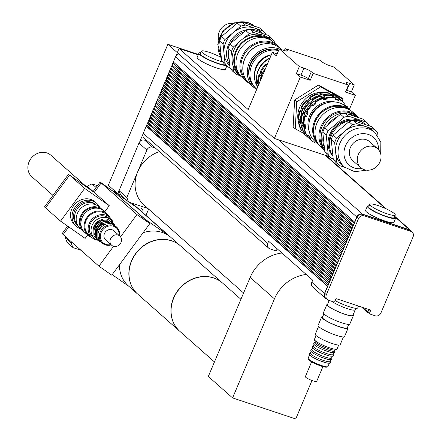 <?xml version="1.0" encoding="UTF-8"?>
<svg xmlns="http://www.w3.org/2000/svg" width="441" height="441" viewBox="0 0 441 441"><rect width="100%" height="100%" fill="white"/><g stroke="black" fill="none" stroke-linecap="round" stroke-linejoin="round"><path stroke-width="0.66" d="M138.072 208.406A3.776 3.352 -48.5 0 1 140.872 208.119A3.776 3.352 -48.5 0 1 141.919 208.72A3.776 3.352 -48.5 0 1 142.708 212.507M71.663 242.076L71.238 243.079L65.433 237.953L65.858 236.949M86.916 187.094L87.268 186.262L93.068 191.411M96.099 187.513L91.993 183.886L97.433 185.7M112.505 190.721L113.017 190.892M113.094 190.914L115.74 191.796M123.59 197.607L121.766 197M145.971 215.39L148.33 209.8A42.986 38.196 131.5 0 0 147.884 208.488M65.433 237.953A42.986 38.196 131.5 0 0 67.236 242.5L73.041 247.627L80.918 250.251M71.238 243.079A42.986 38.196 131.5 0 0 73.041 247.627M93.365 191.223A42.986 38.196 131.5 0 0 93.073 191.388M52.97 195.396L31.84 176.731A14.355 12.756 -48.5 0 1 30.236 159.598A14.355 12.756 -48.5 0 1 46.856 152.922A14.355 12.756 -48.5 0 1 50.847 155.215L86.921 187.083M124.478 198.389A32.243 28.648 131.5 0 0 122.956 197.833A32.243 28.648 131.5 0 0 122.945 197.827M138.777 209.045A32.243 28.648 131.5 0 0 138.254 208.571A32.243 28.648 131.5 0 0 133.606 205.308M91.993 183.886A42.986 38.196 131.5 0 0 87.268 186.262M77.484 208.681A13.82 12.276 -48.5 0 1 96.144 204.933A13.82 12.276 131.5 0 0 92.853 203.185A13.82 12.276 131.5 0 0 77.07 209.271A13.82 12.276 131.5 0 0 77.881 225.61A13.82 12.276 -48.5 0 1 77.484 208.681M77.919 225.676L77.34 225.164A13.82 12.276 -48.5 0 1 76.425 207.75A13.82 12.276 -48.5 0 1 95.636 204.459L96.215 204.966M80.615 228.774A15.352 13.643 -48.5 0 1 76.326 226.316A15.352 13.643 -48.5 0 1 75.306 206.967A15.352 13.643 -48.5 0 1 96.656 203.307A15.352 13.643 -48.5 0 1 99.622 207.259M76.326 226.316L74.744 224.916A15.352 13.643 -48.5 0 1 73.724 205.567A15.352 13.643 -48.5 0 1 95.074 201.906L96.656 203.307M69.617 175.149L93.172 191.488L100.135 182.039L113.938 191.896M94.126 192.326L93.172 191.488M63.162 234.546L62.115 233.62L67.644 226.117M45.522 207.838L44.475 206.917L68.57 174.228M100.135 182.039L101.176 182.965L94.225 192.397L69.623 175.138L84.661 188.423L60.549 221.139L45.511 207.854L69.623 175.138M68.785 226.917L63.151 234.557L98.927 266.166L113.569 246.304M149.824 223.587L114.048 191.978L101.187 182.954L136.964 214.563L149.824 223.587L111.788 275.19L98.927 266.166M94.225 192.397L109.263 205.682L84.661 188.423M87.66 234.998L85.152 238.399L60.549 221.139M109.263 205.682L104.76 211.796M120.536 236.85L136.964 214.563M119.461 264.782A32.243 28.648 131.5 0 0 128.386 285.895L137.779 294.191A32.243 28.648 -48.5 0 1 135.641 253.558A32.243 28.648 -48.5 0 1 180.468 245.869A32.243 28.648 -48.5 0 1 180.551 245.94M180.468 245.869L171.075 237.572A32.243 28.648 131.5 0 0 143.06 232.765M144.179 218.598L168.313 235.34A32.243 28.648 -48.5 0 1 170.551 237.104A32.243 28.648 -48.5 0 1 170.81 237.341M170.551 237.104L139.312 209.508A32.243 28.648 131.5 0 0 137.074 207.739L129.323 202.303M112.924 191.014L144.268 218.471M127.289 200.875L113.028 190.876M112.196 274.633L128.926 286.369M179.911 331.417A32.243 28.648 -48.5 0 1 179.834 331.351A32.243 28.648 -48.5 0 1 173.55 297.984A32.243 28.648 -48.5 0 1 222.529 283.028A32.243 28.648 -48.5 0 1 222.606 283.1M179.834 331.351L137.934 294.334A32.243 28.648 -48.5 0 1 131.655 260.967A32.243 28.648 -48.5 0 1 180.628 246.012L222.529 283.028M214.458 361.94L179.994 331.489A32.243 28.648 -48.5 0 1 179.867 288.359A32.243 28.648 -48.5 0 1 222.683 283.166L240.924 299.285M311.991 380.495L295.751 418.95L232.594 397.914L208.323 376.465L250.168 277.4A36.846 32.744 -48.5 0 1 281.953 253.029M232.594 397.914L274.445 298.844A36.846 32.744 -48.5 0 1 306.23 274.473M147.944 208.505L128.651 202.077L126.837 197.496L146.875 150.045A4.608 4.09 -48.5 0 1 152.592 147.173L155.486 148.137M120.52 194.536L119.026 190.777L117.819 193.638L120.52 194.536L128.651 202.077M159.471 151.66A32.243 28.648 131.5 0 0 137.741 171.676A32.243 28.648 131.5 0 0 144.025 205.043L243.581 293M119.026 190.777L138.965 143.055A4.608 4.09 -48.5 0 1 139.714 141.815A4.608 4.09 -48.5 0 1 144.676 140.183L147.57 141.148M118.921 190.501L126.837 197.496M178.754 53.956A4.608 4.09 131.5 0 0 175.909 56.112A4.608 4.09 131.5 0 0 175.524 56.856L173.346 62.016L354.801 222.225L354.272 223.482L172.811 63.272L172.133 64.877L353.594 225.086L352.866 226.277L171.604 66.133L170.926 67.738L352.381 227.947L351.852 229.204L170.397 68.994L169.719 70.599L351.174 230.808L350.645 232.065L169.19 71.855L168.512 73.46L349.967 233.669L349.437 234.926L167.977 74.716L167.299 76.321L348.759 236.53L348.23 237.787L166.77 77.577L166.092 79.182L347.552 239.391L346.824 240.582L165.562 80.438L164.884 82.043L346.339 242.252L345.81 243.509L164.355 83.299L163.677 84.904L345.132 245.113L344.603 246.37L163.148 86.16L162.47 87.765L343.925 247.974L343.396 249.231L161.935 89.021L161.257 90.626L342.718 250.835L341.99 252.026L160.728 91.882L160.05 93.486L341.505 253.696L340.976 254.953L159.521 94.743L158.843 96.347L340.298 256.557L339.768 257.814L158.313 97.604L157.635 99.208L339.09 259.418L338.561 260.675L157.101 100.465L156.423 102.069L337.883 262.279L337.354 263.536L155.894 103.326L155.215 104.93L336.676 265.14L335.948 266.331L154.686 106.187L154.008 107.791L335.463 268.001L334.934 269.258L153.479 109.048L152.801 110.652L334.256 270.862L333.727 272.119L152.272 111.909L151.594 113.513L333.049 273.723L332.52 274.98L151.059 114.77L150.381 116.374L331.841 276.584L331.114 277.775L149.852 117.631L149.174 119.235L330.629 279.445L330.1 280.702L148.645 120.492L147.967 122.096L329.421 282.306L328.892 283.563L147.437 123.353L146.759 124.957L328.214 285.167L327.685 286.424L146.225 126.209L143.22 133.331A4.608 4.09 131.5 0 0 142.967 134.114A4.608 4.09 131.5 0 0 144.119 138.094L268.652 248.123A4.608 4.09 -48.5 0 1 267.753 243.355L268.641 241.26L312.702 280.189L311.815 282.284A4.608 4.09 131.5 0 0 312.713 287.052L325.375 298.243A4.608 4.09 131.5 0 0 326.66 298.976M142.967 134.114L139.714 141.815M146.814 125.001L146.291 126.231L146.886 126.429L147.305 125.437M148.022 122.14L147.503 123.37L148.093 123.568L148.512 122.576M149.229 119.279L148.711 120.514L149.301 120.707L149.72 119.715M150.436 116.418L149.918 117.653L150.508 117.846L150.927 116.854M151.643 113.563L151.125 114.792L151.721 114.985L152.139 113.993M152.856 110.702L152.332 111.931L152.928 112.124L153.347 111.132M154.063 107.841L153.545 109.07L154.135 109.263L154.554 108.271M155.271 104.98L154.752 106.209L155.342 106.402L155.761 105.41M156.478 102.119L155.96 103.348L156.555 103.541L156.974 102.549M157.691 99.258L157.167 100.487L157.762 100.68L158.181 99.688M158.898 96.397L158.38 97.626L158.969 97.825L159.388 96.827M160.105 93.536L159.587 94.765L160.177 94.964L160.596 93.972M161.312 90.675L160.794 91.904L161.384 92.103L161.803 91.111M162.52 87.814L162.001 89.043L162.597 89.242L163.016 88.25M163.732 84.953L163.209 86.182L163.804 86.381L164.223 85.389M164.94 82.092L164.421 83.321L165.011 83.52L165.43 82.528M166.147 79.231L165.629 80.46L166.218 80.659L166.637 79.667M167.354 76.37L166.836 77.599L167.431 77.798L167.85 76.806M168.567 73.509L168.043 74.738L168.638 74.937L169.057 73.945M169.774 70.648L169.256 71.877L169.846 72.076L170.265 71.084M170.981 67.787L170.463 69.017L171.053 69.215L171.472 68.223M172.188 64.926L171.67 66.156L172.26 66.354L172.679 65.362M173.396 62.065L172.878 63.295L173.473 63.493L173.892 62.501M177.348 52.716L175.909 56.112M198.378 54.464L167.861 44.298L108.321 185.248L117.819 193.638M177.304 52.639L167.861 44.298M310.194 80.334L308.347 78.702A6.141 0.998 22.9 0 0 300.971 75.086L296.369 73.553L299.312 66.574L303.921 68.107A6.141 0.998 -157.1 0 1 311.291 71.723L313.138 73.355L310.194 80.334L300.327 77.048L274.385 138.452L177.293 52.666L179.063 48.482L198.213 54.86M266.987 65.053L265.769 64.204L266.48 64.353L267.742 63.267M266.48 64.353L267.064 64.871M262.092 72.897L260.918 75.687L259.556 75.659L258.922 75.102L259.76 74.667L260.94 71.872L262.092 72.897L261.149 71.894A24.95 22.171 -48.5 0 1 266.403 64.761M259.76 74.667L260.918 75.687M261.513 78.007A24.95 22.171 -48.5 0 1 261.673 77.528L261.039 76.966L261.871 76.53L263.244 73.912M260.94 71.872L260.515 71.332L261.149 71.894M263.051 73.741L262.627 73.2L263.26 73.757A24.95 22.171 -48.5 0 1 263.498 73.311M258.514 85.113L258.42 84.17M258.922 75.102A24.95 22.171 -48.5 0 0 257.605 83.542L258.845 84.33M259.92 81.778A24.95 22.171 -48.5 0 1 261.039 76.966M262.627 73.2A24.95 22.171 -48.5 0 1 265.35 68.923M258.233 84.099A24.95 22.171 -48.5 0 1 259.556 75.659M260.515 71.332A24.95 22.171 -48.5 0 1 265.769 64.204M260.223 79.986A23.494 20.881 -48.5 0 1 265.73 68.024M257.682 87.086A22.645 20.121 -48.5 0 1 269.837 58.306M296.738 101.832L294.627 99.969L293.144 126.942L295.255 128.805L296.738 101.832L320.513 86.916L342.8 98.971L342.663 101.513M294.627 99.969L318.402 85.052L320.513 86.916M318.402 85.052L340.689 97.108L342.8 98.971M304.147 133.617L295.255 128.805M354.31 84.892L351.361 91.871L355.319 95.366L345.452 92.081L348.401 85.102L346.554 83.47A6.141 0.998 -157.1 0 1 346.157 82.836A6.141 0.998 -157.1 0 1 349.707 83.36L354.31 84.892L334.256 67.175L329.653 65.643A6.141 0.998 -157.1 0 1 322.277 62.027L320.431 60.395L285.173 48.648L287.019 50.28A6.141 0.998 -157.1 0 1 287.416 50.913A6.141 0.998 -157.1 0 1 283.866 50.39L279.263 48.857L276.314 55.836L272.356 52.336L277.124 53.923M351.361 91.871L346.758 90.339A6.141 0.998 22.9 0 0 346.257 90.173M284.368 50.55L285.173 48.648M300.327 77.048L296.369 73.553M179.063 48.482L248.189 109.555L272.356 52.336M348.401 85.102L313.138 73.355M274.385 138.452L329.41 156.698M349.338 109.528L355.319 95.366M299.312 66.574L279.263 48.857M226.812 66.051L225.456 69.265A15.352 2.492 -157.1 0 1 213.527 66.856A15.352 2.492 -157.1 0 1 198.158 58.907A15.352 2.492 -157.1 0 1 197.171 57.319L198.941 53.129A15.352 2.492 -157.1 0 1 200.776 52.727M222.644 61.883A13.82 2.238 -157.1 0 1 202.303 52.65A13.82 2.238 -157.1 0 1 201.416 51.217A13.82 2.238 -157.1 0 1 208.554 52.121A13.82 2.238 -157.1 0 1 221.294 57.512M225.379 64.783A13.82 2.238 -157.1 0 1 213.791 61.817A13.82 2.238 -157.1 0 1 201.245 55.158A13.82 2.238 -157.1 0 1 200.357 53.73L201.416 51.217M226.183 65.5A15.352 2.492 -157.1 0 1 213.009 61.768A15.352 2.492 -157.1 0 1 199.927 54.723A15.352 2.492 -157.1 0 1 198.941 53.129M331.693 301.286A13.82 2.238 22.9 0 0 345.606 308.055A13.82 2.238 22.9 0 0 355.248 309.814A13.82 2.238 -157.1 0 1 345.606 308.055A13.82 2.238 -157.1 0 1 331.693 301.286M335.177 300.652A15.352 2.492 22.9 0 0 349.542 306.809A15.352 2.492 22.9 0 0 357.723 307.895L358.494 306.076M370.705 205.732A13.82 2.238 -157.1 0 1 369.817 204.304A13.82 2.238 -157.1 0 1 383.422 207.617A13.82 2.238 -157.1 0 1 395.274 215.054A13.82 2.238 -157.1 0 1 384.535 212.887A13.82 2.238 -157.1 0 1 370.705 205.732M395.274 215.054L394.215 217.567A13.82 2.238 -157.1 0 1 383.477 215.401A13.82 2.238 -157.1 0 1 369.646 208.246A13.82 2.238 -157.1 0 1 368.759 206.812L369.817 204.304M394.634 216.57A15.352 2.492 -157.1 0 1 395.627 218.163A15.352 2.492 -157.1 0 1 383.698 215.759A15.352 2.492 -157.1 0 1 368.329 207.81A15.352 2.492 -157.1 0 1 367.342 206.217A15.352 2.492 -157.1 0 1 369.183 205.815M395.627 218.163L393.863 222.352A15.352 2.492 -157.1 0 1 381.928 219.943A15.352 2.492 -157.1 0 1 366.559 211.994A15.352 2.492 -157.1 0 1 365.578 210.401L367.342 206.217M354.349 223.3L173.473 63.493M353.142 226.161L172.26 66.354M351.929 229.022L171.053 69.215M350.722 231.883L169.846 72.076M349.515 234.744L168.638 74.937M348.307 237.605L167.431 77.798M347.095 240.466L166.218 80.659M345.887 243.327L165.011 83.52M344.68 246.188L163.804 86.381M343.473 249.049L162.597 89.242M342.266 251.91L161.384 92.103M341.053 254.771L160.177 94.964M339.846 257.632L158.969 97.825M338.638 260.488L157.762 100.68M337.431 263.349L156.555 103.541M336.218 266.21L155.342 106.402M335.011 269.071L154.135 109.263M333.804 271.932L152.928 112.124M332.597 274.793L151.721 114.985M331.389 277.654L150.508 117.846M330.177 280.515L149.301 120.707M328.969 283.376L148.093 123.568M328.694 283.497L328.016 285.101M329.901 280.636L329.223 282.24M331.114 277.775L330.436 279.379M332.321 274.914L331.643 276.518M333.528 272.053L332.85 273.657M334.736 269.192L334.058 270.796M335.948 266.331L335.27 267.935M337.156 263.47L336.477 265.074M338.363 260.609L337.685 262.213M339.57 257.748L338.892 259.352M340.777 254.887L340.099 256.491M341.99 252.026L341.312 253.63M343.197 249.165L342.519 250.769M344.404 246.304L343.726 247.908M345.612 243.443L344.934 245.047M346.824 240.582L346.146 242.186M348.032 237.721L347.354 239.325M349.239 234.86L348.561 236.464M350.446 231.999L349.768 233.603M351.653 229.138L350.975 230.742M352.866 226.277L352.188 227.881M354.073 223.416L353.395 225.026M411.767 231.734A4.608 4.09 131.5 0 0 410.88 230.555A4.608 4.09 131.5 0 0 409.601 229.816L362.502 214.128A4.608 4.09 131.5 0 0 356.786 217L354.603 222.165M328.892 283.563L328.214 285.167M330.1 280.702L329.421 282.306M331.307 277.841L330.629 279.445M332.52 274.98L331.841 276.584M333.727 272.119L333.049 273.723M334.934 269.258L334.256 270.862M336.141 266.397L335.463 268.001M337.354 263.536L336.676 265.14M338.561 260.675L337.883 262.279M339.768 257.814L339.09 259.418M340.976 254.953L340.298 256.557M342.183 252.092L341.505 253.696M343.396 249.231L342.718 250.835M344.603 246.37L343.925 247.974M345.81 243.509L345.132 245.113M347.017 240.648L346.339 242.252M348.23 237.787L347.552 239.391M349.437 234.926L348.759 236.53M350.645 232.065L349.967 233.669M351.852 229.204L351.174 230.808M353.059 226.343L352.381 227.947M354.272 223.482L353.594 225.086M412.181 232.093A4.608 4.09 -48.5 0 1 413.079 236.861L380.947 312.917A4.608 4.09 -48.5 0 1 375.236 315.789L369.905 314.014A0.766 0.684 -48.5 0 1 369.541 313.099L370.484 310.866A0.766 0.684 131.5 0 0 370.12 309.946L336.703 298.816A0.766 0.684 131.5 0 0 335.75 299.296L334.807 301.528A0.766 0.684 -48.5 0 1 333.854 302.008L328.528 300.233A4.608 4.09 -48.5 0 1 327.244 299.494A4.608 4.09 -48.5 0 1 326.351 294.731L358.478 218.67A4.608 4.09 -48.5 0 1 364.194 215.803L410.896 231.36A4.608 4.09 -48.5 0 1 412.181 232.093L410.599 230.698A4.608 4.09 131.5 0 0 409.314 229.959L362.607 214.403A4.608 4.09 131.5 0 0 356.896 217.275L354.801 222.225M327.762 286.237L146.886 126.429M327.487 286.358L324.482 293.474A4.608 4.09 131.5 0 0 325.375 298.243M368.687 309.472A0.766 0.684 -48.5 0 1 368.621 309.769L367.739 311.864A0.766 0.684 131.5 0 0 368.103 312.779L368.637 312.961M368.874 309.532L367.959 311.699A0.766 0.684 131.5 0 0 368.323 312.614M327.685 286.424L324.763 293.331A4.608 4.09 131.5 0 0 325.662 298.094L327.244 299.494M277.163 248.796L276.54 250.262A0.766 0.684 -48.5 0 1 275.592 250.742L269.931 248.856A4.608 4.09 -48.5 0 1 268.652 248.123M280.101 48.361A23.643 21.008 131.5 0 0 277.775 45.897A23.643 21.008 131.5 0 0 271.198 42.121A23.643 21.008 131.5 0 0 243.823 53.113A23.643 21.008 131.5 0 0 246.469 81.331A23.643 21.008 131.5 0 0 249.198 83.332M276.634 45.963A22.877 20.325 131.5 0 0 271.171 43.053A22.877 20.325 131.5 0 0 245.036 53.135A22.877 20.325 131.5 0 0 246.392 80.19M246.469 81.331L242.511 77.831A23.643 21.008 -48.5 0 1 239.865 49.613A23.643 21.008 -48.5 0 1 267.24 38.626A23.643 21.008 -48.5 0 1 273.817 42.397L277.775 45.897M232.931 23.379A12.668 11.257 131.5 0 0 219.287 31.741A12.668 11.257 131.5 0 0 218.598 39.602M259.848 27.97L263.277 31.002L245.51 25.082L242.081 22.05L259.848 27.97M237.341 23.103L240.769 26.129L224.993 39.497L221.564 36.465L237.341 23.103A25.253 22.441 131.5 0 1 242.081 22.05M219.612 41.074L223.047 44.106L225.037 63.388L221.603 60.356L219.612 41.074A25.253 22.441 131.5 0 1 221.564 36.465M221.603 60.356A25.253 22.441 131.5 0 0 224.397 63.917L227.826 66.944L230.026 67.677M266.072 34.591L266.072 34.558A25.253 22.441 131.5 0 0 263.277 31.002M259.121 34.26L253.955 32.54L250.521 29.508L268.293 35.429L271.722 38.461L267.191 36.95M238.906 42.319L233.438 46.955L230.004 43.924L245.786 30.561L249.215 33.593L243.84 38.141M232.909 65.329L233.476 70.847L230.048 67.815L228.058 48.532L231.486 51.564L232.115 57.65M230.048 67.815A25.253 22.441 -48.5 0 0 232.837 71.376L236.266 74.408L240.058 75.67M274.627 43.113L274.511 42.016A25.253 22.441 131.5 0 0 271.722 38.461M253.955 32.54A25.253 22.441 131.5 0 0 249.215 33.593M233.438 46.955A25.253 22.441 131.5 0 0 231.486 51.564M233.476 70.847A25.253 22.441 131.5 0 0 236.266 74.408M228.058 48.532A25.253 22.441 -48.5 0 1 230.004 43.924M245.786 30.561A25.253 22.441 -48.5 0 1 250.521 29.508M262.555 33.312A23.031 20.462 131.5 0 0 235.522 35.142A23.031 20.462 131.5 0 0 229.485 64.452M262.643 33.345L260.802 31.713A23.031 20.462 131.5 0 0 254.396 28.042A23.031 20.462 131.5 0 0 232.881 32.81A23.031 20.462 131.5 0 0 224.039 53.747A23.031 20.462 131.5 0 0 229.678 65.648M225.037 63.388A25.253 22.441 131.5 0 0 227.826 66.944M224.993 39.497A25.253 22.441 131.5 0 0 223.047 44.106M245.51 25.082A25.253 22.441 131.5 0 0 240.769 26.129M243.708 32.006A21.493 19.101 131.5 0 0 230.731 43.163M228.14 51.338A21.493 19.101 131.5 0 0 228.752 59.083M272.67 41.465A23.643 21.008 131.5 0 0 271.601 40.44L269.914 38.946A23.643 21.008 131.5 0 0 263.338 35.175A23.643 21.008 131.5 0 0 235.957 46.167A23.643 21.008 131.5 0 0 238.603 74.386L240.295 75.874A23.643 21.008 131.5 0 0 241.442 76.811M271.601 40.44A23.643 21.008 131.5 0 0 265.024 36.664A23.643 21.008 131.5 0 0 237.649 47.656A23.643 21.008 131.5 0 0 240.295 75.874M268.431 39.062A22.877 20.325 131.5 0 0 264.732 37.364A22.877 20.325 131.5 0 0 239.287 46.465A22.877 20.325 131.5 0 0 238.537 72.897M263.828 43.935A22.877 20.325 131.5 0 0 242.804 67.732M281.512 49.607L280.156 48.411A23.334 20.738 131.5 0 0 273.668 44.684A23.334 20.738 131.5 0 0 246.646 55.533A23.334 20.738 131.5 0 0 249.259 83.382L253.74 87.346A23.334 20.738 131.5 0 0 256.673 89.468M279.192 49.028A23.334 20.738 131.5 0 0 278.155 48.648A23.334 20.738 131.5 0 0 251.127 59.496A23.334 20.738 131.5 0 0 253.74 87.346M274.104 49.177A21.879 19.443 131.5 0 0 249.275 77.285M278.745 50.087A22.645 20.121 131.5 0 0 252.583 60.687A22.645 20.121 131.5 0 0 255.152 87.671L256.204 88.602A22.645 20.121 131.5 0 0 256.822 89.121M278.508 50.643A22.645 20.121 131.5 0 0 253.255 62.253A22.645 20.121 131.5 0 0 256.204 88.602M271.303 54.827A18.423 16.372 131.5 0 0 254.534 74.496M271.27 54.91A20.76 18.45 131.5 0 0 257.478 86.524M269.98 57.969A20.76 18.45 131.5 0 0 256.64 76.42M103.084 210.385A14.355 12.756 131.5 0 0 102.329 209.646L99.159 206.851A14.355 12.756 131.5 0 0 95.168 204.558A14.355 12.756 131.5 0 0 78.548 211.233A14.355 12.756 131.5 0 0 80.152 228.366L83.316 231.161A14.355 12.756 131.5 0 0 84.143 231.828M102.329 209.646A14.355 12.756 131.5 0 0 98.332 207.358A14.355 12.756 131.5 0 0 81.712 214.028A14.355 12.756 131.5 0 0 83.316 231.161M98.85 208.455A13.5 11.995 131.5 0 0 98.007 208.135A13.5 11.995 131.5 0 0 83.509 212.843A13.5 11.995 131.5 0 0 81.706 227.865M109.759 217.358A14.355 12.756 131.5 0 0 107.075 213.846L103.911 211.046A14.355 12.756 131.5 0 0 99.92 208.758A14.355 12.756 131.5 0 0 83.294 215.429A14.355 12.756 131.5 0 0 84.904 232.561L88.068 235.362A14.355 12.756 131.5 0 0 91.882 237.589M107.075 213.846A14.355 12.756 131.5 0 0 103.084 211.553A14.355 12.756 131.5 0 0 86.458 218.229A14.355 12.756 131.5 0 0 88.068 235.362M113.111 222.981A13.5 11.995 131.5 0 0 109.732 217.33L106.513 214.486A13.5 11.995 131.5 0 0 102.753 212.33A13.5 11.995 131.5 0 0 87.125 218.604A13.5 11.995 131.5 0 0 88.635 234.717L91.855 237.567A13.5 11.995 131.5 0 0 97.88 240.224M109.732 217.33A13.5 11.995 131.5 0 0 105.978 215.175A13.5 11.995 131.5 0 0 90.344 221.454A13.5 11.995 131.5 0 0 91.855 237.567M113.061 222.931A12.282 10.915 131.5 0 0 110.719 219.827L108.927 218.245A12.282 10.915 131.5 0 0 105.509 216.283A12.282 10.915 131.5 0 0 91.287 221.994A12.282 10.915 131.5 0 0 92.66 236.652L94.451 238.234A12.282 10.915 131.5 0 0 97.825 240.18M119.384 235.676A10.749 9.548 131.5 0 0 116.562 227.038A10.749 9.548 131.5 0 0 113.569 225.323A10.749 9.548 131.5 0 0 101.127 230.318A10.749 9.548 131.5 0 0 102.329 243.145A10.749 9.548 131.5 0 0 111.253 244.882M110.878 244.557A9.978 8.87 -48.5 0 1 100.438 235.031A9.978 8.87 -48.5 0 1 113.541 226.255A9.978 8.87 -48.5 0 1 119.015 235.351M116.562 227.038L115.189 225.825A10.749 9.548 131.5 0 0 112.201 224.111A10.749 9.548 131.5 0 0 99.754 229.105A10.749 9.548 131.5 0 0 100.956 241.933L102.329 243.145M119.82 236.062L113.772 230.72A6.141 5.457 131.5 0 0 112.069 229.744A6.141 5.457 131.5 0 0 104.952 232.6A6.141 5.457 131.5 0 0 105.642 239.926L111.683 245.268A6.141 5.457 131.5 0 0 119.842 244.275A6.141 5.457 131.5 0 0 119.82 236.062A6.141 5.457 131.5 0 0 118.111 235.081A6.141 5.457 131.5 0 0 111 237.936A6.141 5.457 131.5 0 0 111.683 245.268M110.719 219.827A12.282 10.915 131.5 0 0 107.301 217.865A12.282 10.915 131.5 0 0 93.079 223.576A12.282 10.915 131.5 0 0 94.451 238.234M102.891 219.359A10.749 9.548 131.5 0 0 93.023 230.527M107.262 220.351A10.749 9.548 131.5 0 0 96.959 224.061A10.749 9.548 131.5 0 0 94.545 234.744M108.585 221.514A10.749 9.548 131.5 0 0 98.277 225.224A10.749 9.548 131.5 0 0 95.862 235.907M109.903 222.677A10.749 9.548 131.5 0 0 99.594 226.393A10.749 9.548 131.5 0 0 97.185 237.076M324.675 150.431L321.528 147.647A23.643 21.008 -48.5 0 1 318.882 119.428A23.643 21.008 -48.5 0 1 346.257 108.436A23.643 21.008 -48.5 0 1 352.833 112.207L356.791 115.707A23.643 21.008 131.5 0 0 350.215 111.931A23.643 21.008 131.5 0 0 323.176 122.4A23.643 21.008 131.5 0 0 324.67 150.381M357.86 116.727A23.643 21.008 131.5 0 0 356.791 115.707M323.49 147.724A22.877 20.325 -48.5 0 1 325.023 121.589A22.877 20.325 -48.5 0 1 350.187 112.863A22.877 20.325 -48.5 0 1 353.158 114.147M380.01 161.797A12.668 11.257 -48.5 0 1 360.771 167.674A12.668 11.257 -48.5 0 1 360.721 150.728A12.668 11.257 -48.5 0 1 377.546 148.689A12.668 11.257 -48.5 0 1 380.01 161.797M360.771 167.674L352.855 160.678A12.668 11.257 -48.5 0 1 352.806 143.733A12.668 11.257 -48.5 0 1 369.63 141.693L377.546 148.689M317.41 94.33L320.998 93.536L321.952 94.38L318.363 95.173L317.167 93.624A24.95 22.171 -48.5 0 0 309.786 97.34L310.811 98.971L307.89 101.447L306.286 100.3L306.936 100.603L309.858 98.128L310.811 98.971M320.006 96.623L323.589 95.829L324.548 96.673L320.96 97.467L319.764 95.918A24.95 22.171 -48.5 0 0 312.377 99.627L313.402 101.265L310.486 103.734L308.876 102.593L309.532 102.896L312.448 100.421L313.402 101.265M320.998 93.536L321.467 92.676L321.991 93.139L321.952 94.38M323.589 95.829L324.058 94.964L324.587 95.432L324.548 96.673M322.603 98.916L326.186 98.123L326.654 97.257L327.183 97.726L327.139 98.966L323.556 99.76L322.36 98.211A24.95 22.171 -48.5 0 0 314.973 101.921L315.999 103.558L313.077 106.027L311.473 104.886L312.123 105.184L315.045 102.714L314.973 101.921M326.186 98.123L327.139 98.966M306.936 100.603L307.89 101.447M309.532 102.896L310.486 103.734M309.858 98.128L309.786 97.34M312.448 100.421L312.377 99.627M315.045 102.714L315.999 103.558M312.123 105.184L313.077 106.027M300.36 111.016L301.313 111.86L299.527 111.248L300.36 111.016L301.831 107.527M306.286 100.3A24.95 22.171 -48.5 0 0 301.297 107.069L302.785 108.37L301.313 111.86M302.95 113.309L303.904 114.147L302.124 113.541L302.95 113.309L304.428 109.82M308.876 102.593A24.95 22.171 -48.5 0 0 303.888 109.362L305.381 110.663L303.904 114.147M311.473 104.886A24.95 22.171 -48.5 0 0 306.484 111.656L307.978 112.951L306.501 116.441L305.249 116.303L304.72 115.834L305.547 115.597L307.019 112.113A24.95 22.171 -48.5 0 1 312.002 105.355M305.547 115.597L306.501 116.441M299.445 122.78L300.398 123.623L299.246 124.004L298.717 123.541L299.445 122.78L299.13 119.814M299.527 111.248A24.95 22.171 -48.5 0 0 298.276 119.263L300.029 120.051L300.398 123.623M302.035 125.073L302.989 125.917L301.837 126.297L301.313 125.834L302.035 125.073L301.721 122.107M302.124 113.541A24.95 22.171 -48.5 0 0 300.867 121.556L302.625 122.344L302.989 125.917M304.72 115.834A24.95 22.171 -48.5 0 0 303.463 123.849L305.216 124.638L305.585 128.21L304.433 128.59L303.904 128.122L304.632 127.366L304.318 124.401M304.632 127.366L305.585 128.21M305.095 133.325L305.387 133.59L304.588 134.34L304.058 133.877L304.433 132.747M305.172 133.314L305.387 133.59M307.686 135.619L307.983 135.883L307.184 136.633L306.655 136.17L307.03 135.04M307.768 135.608L307.983 135.883M298.717 123.541A24.95 22.171 -48.5 0 0 301.528 130.646L302.057 131.115L303.276 130.894M301.313 125.834A24.95 22.171 -48.5 0 0 304.125 132.939L304.654 133.408L305.872 133.188M303.904 128.122A24.95 22.171 -48.5 0 0 306.721 135.233L307.25 135.701L308.468 135.481L310.58 138.176L309.78 138.926L309.251 138.457L309.626 137.333L308.204 135.525M309.626 137.333L310.58 138.176M309.78 138.926A24.95 22.171 -48.5 0 0 310.899 140.001A24.95 22.171 -48.5 0 0 315.91 143.226L316.847 142.575M344.807 104.445L345.06 103.679A24.95 22.171 -48.5 0 0 343.936 102.61L343.407 102.141A24.95 22.171 -48.5 0 0 338.401 98.911L338.925 99.379A24.95 22.171 -48.5 0 1 343.936 102.61M345.843 106.661L347.061 106.441L347.591 106.909L346.797 107.499M346.257 106.81L344.686 104.809M347.591 106.909A24.95 22.171 -48.5 0 1 348.743 109.004M310.899 140.001L310.37 139.532A24.95 22.171 -48.5 0 1 309.251 138.457M307.25 135.701A24.95 22.171 -48.5 0 1 304.433 128.59M303.992 124.312A24.95 22.171 -48.5 0 1 305.249 116.303M315.502 102.389A24.95 22.171 -48.5 0 1 322.889 98.679M327.183 97.726A24.95 22.171 -48.5 0 1 334.984 98.067L334.46 97.599A24.95 22.171 -48.5 0 0 326.654 97.257M309.202 131.28A21.493 19.101 -48.5 0 1 313.788 109.263A21.493 19.101 -48.5 0 1 335.077 101.998M338.925 99.379L338.412 100.41L336.786 99.875L335.121 99.313L334.984 98.067M332.47 96.469L334.862 97.274L335.805 96.618A24.95 22.171 -48.5 0 1 340.816 99.848L341.34 100.316A24.95 22.171 -48.5 0 1 342.343 101.265M335.805 96.618L336.334 97.086A24.95 22.171 -48.5 0 1 341.34 100.316M344.994 104.616A24.95 22.171 -48.5 0 1 346.097 106.601M309.373 138.584A24.95 22.171 -48.5 0 1 308.303 137.708L307.779 137.239A24.95 22.171 -48.5 0 1 306.655 136.17M308.303 137.708A24.95 22.171 -48.5 0 1 307.184 136.633M304.654 133.408A24.95 22.171 -48.5 0 1 301.837 126.297M301.396 122.019A24.95 22.171 -48.5 0 1 302.653 114.01M304.417 109.831A24.95 22.171 -48.5 0 1 309.406 103.062M312.906 100.096A24.95 22.171 -48.5 0 1 320.293 96.386M324.587 95.432A24.95 22.171 -48.5 0 1 332.393 95.774L331.864 95.306A24.95 22.171 -48.5 0 0 324.058 94.964M335.017 98.321A23.412 20.804 -48.5 0 1 337.53 99.517M304.025 127.995A23.412 20.804 -48.5 0 1 329.692 97.07M333.876 97.478L332.531 97.02L332.393 95.774M336.334 97.086L335.816 98.117L334.587 97.715M329.874 94.176A22.645 20.121 -48.5 0 1 329.879 94.176L332.271 94.98L333.209 94.33A24.95 22.171 -48.5 0 1 338.219 97.555L338.749 98.023A24.95 22.171 -48.5 0 1 339.746 98.971M333.209 94.33L333.738 94.793A24.95 22.171 -48.5 0 1 338.749 98.023M306.776 136.291A24.95 22.171 -48.5 0 1 305.712 135.415L305.183 134.946A24.95 22.171 -48.5 0 1 304.058 133.877M305.712 135.415A24.95 22.171 -48.5 0 1 304.588 134.34M302.057 131.115A24.95 22.171 -48.5 0 1 299.246 124.004M298.8 119.726A24.95 22.171 -48.5 0 1 300.056 111.716M301.82 107.538A24.95 22.171 -48.5 0 1 306.809 100.769M310.31 97.803A24.95 22.171 -48.5 0 1 317.696 94.093M321.991 93.139A24.95 22.171 -48.5 0 1 329.796 93.481L329.267 93.012A24.95 22.171 -48.5 0 0 321.467 92.676M332.42 96.028A23.412 20.804 -48.5 0 1 334.934 97.224M301.429 125.707A23.412 20.804 -48.5 0 1 327.095 94.776M331.279 95.184L329.934 94.727L329.796 93.481M333.738 94.793L333.225 95.824L331.996 95.421M332.271 94.98L333.225 95.824M334.862 97.274L335.816 98.117M335.061 98.762L337.459 99.567L338.401 98.911M337.459 99.567L338.412 100.41M319.201 145.183A23.334 20.738 -48.5 0 1 319.146 145.133L315.188 141.633A23.334 20.738 -48.5 0 1 312.575 113.784A23.334 20.738 -48.5 0 1 339.598 102.935A23.334 20.738 -48.5 0 1 346.086 106.661L350.044 110.156A23.334 20.738 -48.5 0 1 350.099 110.206M319.146 145.133A23.334 20.738 -48.5 0 1 316.533 117.278A23.334 20.738 -48.5 0 1 343.556 106.43A23.334 20.738 -48.5 0 1 350.044 110.156M309.163 122.278A20.264 18.009 -48.5 0 1 326.136 103.067M298.943 123.304A22.645 20.121 -48.5 0 1 303.314 101.309A22.645 20.121 -48.5 0 1 324.135 92.483M357.138 123.706L353.71 120.674L371.476 126.595L374.905 129.626L357.138 123.706A25.253 22.441 -48.5 0 0 352.398 124.753L336.621 138.121L333.192 135.089L348.969 121.727L352.398 124.753M377.987 135.999L377.694 133.182A25.253 22.441 -48.5 0 0 374.905 129.626M333.231 158.981L331.241 139.698L334.669 142.73L335.667 152.371L336.659 162.012L333.231 158.981A25.253 22.441 -48.5 0 0 336.02 162.542L339.454 165.568L344.746 167.332M348.693 116.248L345.264 113.216L363.031 119.136L366.465 122.163L348.693 116.248A25.253 22.441 131.5 0 0 343.958 117.295L328.176 130.657L324.747 127.631L340.524 114.263L343.958 117.295M369.277 125.861L369.255 125.724A25.253 22.441 131.5 0 0 366.465 122.163M324.791 151.522L322.801 132.239L326.23 135.271L328.22 154.554L324.791 151.522A25.253 22.441 -48.5 0 0 327.58 155.083L331.009 158.11L333.231 158.947M322.801 132.239A25.253 22.441 -48.5 0 1 324.747 127.631M340.524 114.263A25.253 22.441 -48.5 0 1 345.264 113.216M328.22 154.554A25.253 22.441 131.5 0 0 331.009 158.11M328.176 130.657A25.253 22.441 131.5 0 0 326.23 135.271M332.944 156.208A23.031 20.462 -48.5 0 1 337.409 127.002A23.031 20.462 -48.5 0 1 366.195 124.836M331.241 139.698A25.253 22.441 -48.5 0 1 333.192 135.089M348.969 121.727A25.253 22.441 -48.5 0 1 353.71 120.674M344.41 167.045L341.929 164.857A23.031 20.462 -48.5 0 1 335.667 152.371A23.031 20.462 -48.5 0 1 344.509 131.435A23.031 20.462 -48.5 0 1 366.019 126.666A23.031 20.462 -48.5 0 1 372.425 130.338L374.905 132.532A23.031 20.462 131.5 0 0 368.5 128.855A23.031 20.462 131.5 0 0 341.836 139.56A23.031 20.462 131.5 0 0 344.41 167.045L354.746 171.747L366.372 170.16M339.454 165.568A25.253 22.441 -48.5 0 1 336.659 162.012M334.669 142.73A25.253 22.441 -48.5 0 1 336.621 138.121M332.922 156.18A22.596 20.077 -48.5 0 1 332.371 129.66A22.596 20.077 -48.5 0 1 357.938 120.062A22.596 20.077 -48.5 0 1 362.706 122.471M329.73 148.038A21.493 19.101 -48.5 0 1 354.233 120.305M348.754 114.379A23.643 21.008 -48.5 0 1 354.123 115.382A23.643 21.008 -48.5 0 1 358.908 117.758M324.372 147.487A23.643 21.008 -48.5 0 1 323.154 135.701M327.398 125.382A23.643 21.008 -48.5 0 1 337.778 116.595M324.587 149.554A23.643 21.008 -48.5 0 1 326.577 122.714A23.643 21.008 -48.5 0 1 352.431 113.894A23.643 21.008 -48.5 0 1 359.007 117.664L359.244 117.868M317.509 142.636A22.877 20.325 -48.5 0 1 318.408 116.253A22.877 20.325 -48.5 0 1 343.798 107.224A22.877 20.325 -48.5 0 1 347.365 108.844M314.35 136.374A22.723 20.192 -48.5 0 1 319.675 114.462A22.723 20.192 -48.5 0 1 340.761 106.479M355.887 308.298L352.894 315.392A13.82 2.238 -157.1 0 1 342.15 313.226A13.82 2.238 -157.1 0 1 328.325 306.076A13.82 2.238 -157.1 0 1 327.437 304.643L329.201 300.453M353.136 314.813A14.355 2.326 -157.1 0 1 353.384 315.602A14.355 2.326 -157.1 0 1 342.227 313.353A14.355 2.326 -157.1 0 1 327.861 305.922A14.355 2.326 -157.1 0 1 326.941 304.433A14.355 2.326 -157.1 0 1 327.68 304.058M353.384 315.602L349.851 323.975A14.355 2.326 -157.1 0 1 338.694 321.726A14.355 2.326 -157.1 0 1 324.322 314.295A14.355 2.326 -157.1 0 1 323.402 312.807L326.941 304.433M348.754 324.372L347.293 327.828A13.5 2.188 -157.1 0 1 336.803 325.717A13.5 2.188 -157.1 0 1 323.286 318.722A13.5 2.188 -157.1 0 1 322.421 317.327L323.881 313.865M347.602 327.101A14.355 2.326 -157.1 0 1 348.081 328.165A14.355 2.326 -157.1 0 1 336.924 325.916A14.355 2.326 -157.1 0 1 322.558 318.479A14.355 2.326 -157.1 0 1 321.632 316.991A14.355 2.326 -157.1 0 1 322.729 316.594M348.081 328.165L344.542 336.538A14.355 2.326 -157.1 0 1 333.385 334.289A14.355 2.326 -157.1 0 1 319.019 326.853A14.355 2.326 -157.1 0 1 318.099 325.364L321.632 316.991M343.451 336.935L340.16 344.719A13.5 2.188 -157.1 0 1 329.664 342.607A13.5 2.188 -157.1 0 1 316.153 335.612A13.5 2.188 -157.1 0 1 315.287 334.217L318.578 326.428M329.344 363.241L327.955 366.532A10.749 1.742 -157.1 0 1 327.713 366.741A10.749 1.742 -157.1 0 1 318.793 364.531A10.749 1.742 -157.1 0 1 308.849 359.283A10.749 1.742 -157.1 0 1 308.182 358.489A10.749 1.742 -157.1 0 1 308.16 358.169L309.549 354.878M308.182 358.489L308.59 359.465A9.978 1.615 22.9 0 0 309.213 360.198A9.978 1.615 22.9 0 0 318.446 365.076A9.978 1.615 22.9 0 0 326.726 367.121L327.713 366.741M329.488 362.904A10.749 1.742 -157.1 0 1 321.136 361.218A10.749 1.742 -157.1 0 1 310.381 355.655M338.682 345.083L337.034 348.985A12.282 1.99 -157.1 0 1 336.753 349.222A12.282 1.99 -157.1 0 1 326.56 346.703A12.282 1.99 -157.1 0 1 315.194 340.7A12.282 1.99 -157.1 0 1 314.433 339.796A12.282 1.99 -157.1 0 1 314.405 339.427L316.054 335.524M336.753 349.222L334.785 349.994A10.749 1.742 -157.1 0 1 325.866 347.784A10.749 1.742 -157.1 0 1 315.921 342.536A10.749 1.742 -157.1 0 1 315.254 341.742L314.433 339.796M334.973 349.917L334.498 351.042A10.749 1.742 -157.1 0 1 326.147 349.355A10.749 1.742 -157.1 0 1 315.392 343.793A10.749 1.742 -157.1 0 1 314.703 342.679L315.177 341.555M333.909 352.436A10.749 1.742 -157.1 0 1 325.557 350.755A10.749 1.742 -157.1 0 1 314.802 345.187M333.765 352.778L333.027 354.531A10.749 1.742 -157.1 0 1 324.675 352.844A10.749 1.742 -157.1 0 1 313.915 347.282A10.749 1.742 -157.1 0 1 313.226 346.168L313.97 344.415M332.437 355.926A10.749 1.742 -157.1 0 1 324.085 354.239A10.749 1.742 -157.1 0 1 313.325 348.677M332.293 356.267L331.555 358.02A10.749 1.742 -157.1 0 1 323.198 356.334A10.749 1.742 -157.1 0 1 312.443 350.771A10.749 1.742 -157.1 0 1 311.754 349.658L312.493 347.905M330.965 359.415A10.749 1.742 -157.1 0 1 322.608 357.728A10.749 1.742 -157.1 0 1 311.853 352.166M330.822 359.757L330.077 361.51A10.749 1.742 -157.1 0 1 321.726 359.823A10.749 1.742 -157.1 0 1 310.971 354.261A10.749 1.742 -157.1 0 1 310.282 353.147L311.021 351.389M322.922 366.614L316.666 381.421A6.141 0.998 -157.1 0 1 311.897 380.456A6.141 0.998 -157.1 0 1 305.751 377.276A6.141 0.998 -157.1 0 1 305.354 376.642L311.611 361.835M137.074 207.739L168.313 235.34M250.168 277.4L274.445 298.844M144.676 140.183L152.592 147.173M138.965 143.055L146.875 150.045M349.707 83.36L346.758 90.339M287.019 50.28L286.683 51.079M311.291 71.723L308.347 78.702M303.921 68.107L300.971 75.086M356.786 217L175.524 56.856M267.753 243.355L143.22 133.331M324.482 293.474L311.815 282.284M368.621 309.769L368.037 309.251M367.739 311.864L362.816 307.515M409.601 229.816L395.059 216.972M385.506 208.532L325.436 155.458M362.502 214.128L278.332 139.764M364.194 215.803L362.607 214.403M410.896 231.36L409.314 229.959M358.478 218.67L356.896 217.275M326.351 294.731L324.763 293.331M370.484 310.866L369.04 309.588M369.541 313.099L367.959 311.699M221.305 57.479A23.031 20.462 -48.5 0 1 223.333 31.372A23.031 20.462 -48.5 0 1 248.487 22.816A23.031 20.462 -48.5 0 1 254.556 26.206M361.896 168.528A18.423 16.372 -48.5 0 1 344.261 149.874A18.423 16.372 -48.5 0 1 368.318 134.439A18.423 16.372 -48.5 0 1 378.532 149.697M132.272 203.284L138.254 208.571M367.888 312.658L361.609 307.112M410.88 230.555L394.75 216.299M386.448 208.968L326.158 155.695M369.69 313.893L368.108 312.493M221.316 57.539L217.777 44.42L222.854 31.157L234.447 22.805L248.173 22.634L254.887 26.493M112.108 222.137L108.221 219.651L98.668 221.106L93.85 226.988L93.916 235.654L96.915 239.331M113.425 223.3L109.539 220.82L99.986 222.27L95.168 228.157L95.234 236.823L98.233 240.494M114.743 224.463L110.856 221.983L101.309 223.438L96.485 229.32L96.551 237.986L99.556 241.662M117.945 228.603L112.179 223.152L102.626 224.601L97.808 230.489L97.874 239.154L104.048 244.325M380.704 153.942L380.848 142.206L374.905 132.532M334.642 350.7L334.912 352.039L333.986 352.739L331.208 352.524L323.446 349.917L317.233 346.88L314.587 345.066L313.838 344.217L313.7 343.07L314.846 342.337M333.17 354.189L333.44 355.529L332.514 356.229L329.73 356.014L321.969 353.406L315.762 350.369L313.116 348.555L312.366 347.706L312.228 346.56L313.369 345.827M331.698 357.679L331.963 359.018L331.042 359.718L328.258 359.503L320.497 356.896L314.29 353.858L311.638 352.045L310.888 351.196L310.751 350.049L311.897 349.316M330.221 361.168L330.491 362.508L329.565 363.202L326.787 362.993L319.025 360.385L312.812 357.348L310.166 355.529L309.417 354.685L309.279 353.539L310.425 352.806"/></g></svg>
